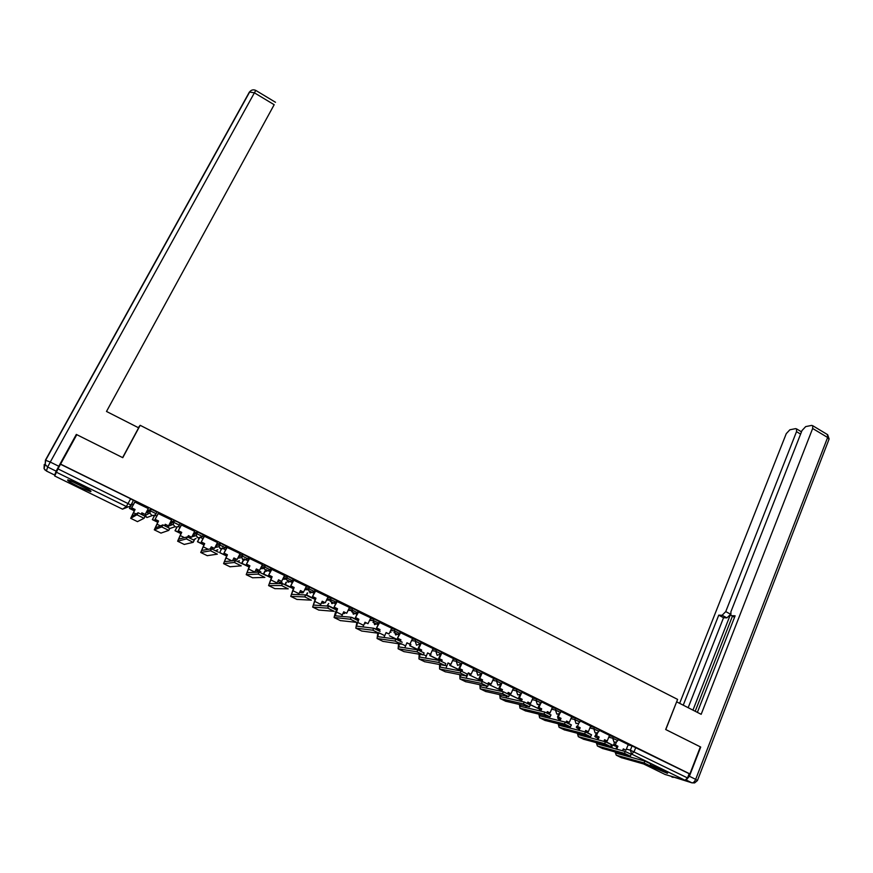 <?xml version="1.0" encoding="UTF-8"?>
<svg xmlns="http://www.w3.org/2000/svg" width="873" height="873" viewBox="0 0 873 873"><rect width="100%" height="100%" fill="white"/><g stroke="black" fill="none" stroke-linecap="round" stroke-linejoin="round"><path stroke-width="1.31" d="M156.136 513.662L156.954 512.08L150.942 509.123L150.091 510.738L156.114 513.695C155.001 515.386 153.484 515.878 151.564 515.157L149.818 513.04L150.091 510.738L145.955 512.986M179.456 525.12L180.264 523.56L177.688 521.934L174.316 520.624L173.476 522.24L179.434 525.164C178.332 526.856 176.837 527.336 174.938 526.637L173.181 524.378L173.476 522.24L169.646 523.745M202.536 536.448L203.322 534.909L197.582 532.006L196.611 533.61L202.503 536.513L198.062 537.986L196.294 535.596L196.611 533.61L192.955 534.647M225.365 547.666L226.14 546.138L220.443 543.268L219.505 544.872L225.332 547.731L220.945 549.215L219.167 546.684L219.505 544.872L215.937 545.57M247.965 558.764L248.718 557.247L243.076 554.41L242.148 556.003L247.921 558.84L243.589 560.324L241.81 557.64L242.148 556.003L238.635 556.461M270.324 569.742L271.067 568.247L265.468 565.442L264.563 567.024L270.281 569.829L265.992 571.324L264.224 568.465L264.563 567.024L261.071 567.286M292.444 580.61L293.175 579.126L287.621 576.355L286.748 577.937L292.4 580.709L288.166 582.215L286.42 579.17L286.748 577.937L283.256 578.035M314.345 591.37L315.055 589.897L309.468 587.147L308.704 588.729L314.291 591.479L310.111 592.985L308.398 589.755L308.704 588.729L305.201 588.697M336.018 602.021L336.716 600.559L331.183 597.83L330.431 599.413L335.963 602.13L331.827 603.647L330.431 599.413L326.917 599.26M357.472 612.551L358.148 611.1L352.67 608.416L351.928 609.987L357.406 612.682L353.325 614.199L351.928 609.987L348.403 609.736M378.707 622.984L379.373 621.554L373.95 618.881L373.218 620.452L378.642 623.115L374.604 624.642L373.218 620.452L369.661 620.114M399.725 633.307L400.38 631.888L395.011 629.247L394.29 630.808L399.659 633.449L395.665 634.977L394.29 630.808L390.7 630.393M420.535 643.543L421.179 642.124L415.854 639.505L415.144 641.066L420.47 643.685L416.519 645.212L415.144 641.066L411.532 640.575M441.149 653.67L441.782 652.262L436.5 649.665L435.802 651.225L441.083 653.812L437.155 655.35L435.802 651.225L432.146 650.658M461.555 663.709L462.188 662.291L456.928 659.726L456.241 661.276L461.501 663.84L457.594 665.379L456.241 661.276L452.552 660.654M481.765 673.64L482.387 672.232L477.16 669.678L476.483 671.228L481.71 673.77L477.826 675.309L476.483 671.228L472.762 670.54M501.779 683.472L502.39 682.064L497.195 679.532L496.519 681.082L501.724 683.603L497.861 685.141L496.519 681.082L492.765 680.351M521.596 693.217L522.196 691.809L517.023 689.299L516.369 690.838L521.541 693.348L520.766 694.297L517.7 694.875L516.369 690.838L512.571 690.052M541.216 702.863L541.806 701.456L536.666 698.967L536.022 700.495L541.162 702.983L540.245 704.064L537.342 704.522L536.022 700.495L532.192 699.666M560.641 712.412L561.23 711.004L556.123 708.538L555.479 710.065L560.586 712.532L559.538 713.71L556.788 714.07L555.479 710.065L551.616 709.192M579.89 721.873L580.469 720.465L575.383 718.021L574.75 719.548L579.836 721.993L578.657 723.259L576.049 723.521L574.75 719.548L570.844 718.621M598.943 731.236L599.522 729.839L594.458 727.405L593.836 728.922L598.9 731.356L597.59 732.698L595.135 732.894L593.836 728.922L589.897 727.962M617.822 740.522L618.39 739.115L613.348 736.703L612.737 738.22L617.778 740.631L616.338 742.039L614.025 742.159L612.737 738.22L608.765 737.216M648.486 765.37L667.299 773.303C668.336 773.303 666.743 772.256 662.509 770.15L650.33 764.934M78.657 486.708L90.541 491.619C92.243 491.521 88.708 489.262 79.945 484.821L68.007 479.877C66.337 480.008 69.895 482.278 78.657 486.708M146.926 512.462L148.988 513.477M153.135 515.506L154.237 516.052M169.788 523.691L172.068 524.804M192.78 534.974L194.854 535.989M196.862 536.982L199.284 538.161M215.62 546.192L217.333 547.033M219.756 548.222L221.458 549.052M238.22 557.28L239.518 557.923M242.41 559.342L243.403 559.833M260.591 568.268L261.398 568.661M390.045 631.823L391.028 632.303M76.791 434.667L60.586 464.109L689.888 773.915L700.364 746.873L665.673 729.512L677.601 699.404L140.171 425.304L122.766 457.681L76.791 434.667M130.983 505.052C129.848 506.755 128.309 507.235 126.367 506.515L122.536 509.166L54.704 475.992L57.978 468.877L130.983 505.052L133.405 500.491L130.655 498.778L126.367 506.515L56.232 472.14M60.586 464.109L57.978 468.877M628.058 744.887L632.063 745.913L630.35 750.18L687.52 777.941L685.032 780.266L665.15 774.493M687.52 777.941L689.168 773.707L689.888 773.915M609.518 735.372L599.315 730.33M590.661 726.096L580.261 720.956M566.042 722.342L566.577 721.054L569.283 722.386L571.706 716.744L561.023 711.495M552.413 707.272L541.598 701.936M533.01 697.734L521.989 692.289M507.693 693.544L508.184 692.431L510.967 693.795L513.488 688.11L502.182 682.544M493.638 678.354L482.18 672.701M466.215 678.212L468.288 672.865L471.125 674.262L473.723 668.543L461.959 662.803M453.469 658.602L441.542 652.797M433.084 648.574L420.917 642.703M404.81 647.831L406.938 642.79L409.863 644.219L412.58 638.458L400.096 632.499M391.704 628.211L379.198 622.285M362.884 627L365.001 622.231L367.991 623.693L370.785 617.888L358.105 611.897M349.484 607.444L336.792 601.421M328.052 596.903L315.262 590.825M306.39 586.252L293.514 580.119M284.511 575.482L271.536 569.305M262.402 564.613L249.329 558.382M240.053 553.624L226.882 547.349M217.475 542.526L204.217 536.186M194.657 531.319L181.3 524.913M171.599 519.992L158.133 513.52M156.824 516.019L154.674 515.212M148.279 508.555L134.726 502.008M146.773 511.425L150.942 509.123M170.464 522.174L174.316 520.624M193.762 533.076L197.44 532.006M216.733 543.999L220.312 543.268M239.42 554.89L242.956 554.41M261.845 565.726L265.359 565.431M284.031 576.475L287.523 576.344M305.965 587.136L309.468 587.147M327.659 597.699L331.183 597.83M349.135 608.175L352.67 608.416M370.381 618.564L373.95 618.881L373.251 620.452L369.486 620.474M391.42 628.844L395.011 629.247L394.301 630.808L390.635 630.535M412.231 639.025L415.854 639.505M432.844 649.119L436.5 649.665M453.24 659.115L456.928 659.726M473.439 669.013L477.16 669.678M493.431 678.812L497.195 679.532M513.237 688.524L517.023 689.299M532.836 698.149L536.666 698.967M552.249 707.676L556.123 708.538M571.477 717.104L575.383 718.021M590.519 726.456L594.458 727.405M609.376 735.71L613.348 736.703M138.294 427.65L140.171 425.304M622.547 750.747L623.3 748.87L625.93 750.158L628.254 744.571L618.182 739.617M133.405 504.518L131.812 503.983M147.155 512.342L149.152 513.389M170.028 523.593L172.276 524.728M192.857 534.833L195.116 535.924M60.521 464.261L130.655 498.778M689.168 773.707L632.063 745.913M398.972 634.977L394.007 632.532M378.074 624.708L372.924 622.187M356.959 614.341L351.633 611.722M335.625 603.865L330.125 601.159M314.084 593.28L308.769 590.661M292.313 582.586L287.446 580.196M270.314 571.771L265.905 569.611M248.096 560.859L244.156 558.916M225.638 549.826L222.168 548.124M202.94 538.674L199.961 537.211M180.002 527.412L178.157 526.506M616.218 752.319L616.982 753.388L644.82 761.07L650.734 763.897L650.047 765.643M621.27 757.633L649.992 765.774L644.067 762.958L616.262 755.189L615.094 752.002M616.48 741.974L615.279 744.942L614.439 744.713L617.92 746.229L616.72 749.187M615.279 744.942L617.92 746.229M604.061 740.937L606.528 742.148M611.547 744.604L604.127 740.784M614.625 742.366L613.424 745.335M623.235 749.034L625.93 750.158M615.88 748.958L617.069 746.011M621.598 753.792L621.576 754.654M686.364 779.753L689.386 776.272L700.713 747.048L665.793 729.566L676.63 701.859M676.761 701.881L701.172 714.31L812.654 428.479L812.719 425.708L811.661 425.402L805.692 426.602L801.981 430.575L730.908 611.787L730.887 615.334L734.542 617.244M697.363 712.368L735.11 615.814L731.629 615.672M800.596 434.099L796.514 431.655L796.602 428.916L795.598 428.632L789.858 429.789L786.257 433.674L679.641 703.343M692.955 710.12L730.483 614.385L726.914 617.866L722.102 615.279L718.752 615.149L683.243 705.177M722.102 615.279L725.747 611.602L730.461 614.145M796.514 431.655L725.747 611.602M732.436 616.163L695.203 711.266M726.914 617.866L723.542 617.724L688.164 707.687M723.542 617.724L718.752 615.149M138.632 427.825L106.495 411.456L274.177 104.705L254.403 92.822L50.274 462.068L58.797 466.258L76.322 434.427L122.613 457.605L138.632 427.825M54.65 475.054L56.167 471.169L47.655 467L46.422 471.027L54.65 475.054L56.025 472.675M106.506 411.456L274.177 104.705M74.227 439.326L76.322 434.427M58.797 466.258L56.167 471.169M664.244 771.023L650.603 765.032M650.287 765.043L665.171 771.514M88.293 489.284L71.029 480.848M69.949 480.456L89.242 489.884M597.372 742.988L598.114 744.178L625.221 751.478L631.168 754.316L630.459 756.073M602.457 748.456L630.415 756.204L624.457 753.366L597.383 745.979L596.303 742.705M597.754 732.611L596.477 735.721L595.659 735.513L599.14 737.03L597.994 739.824M596.477 735.721L599.14 737.03M609.518 735.361L607.226 740.991L604.574 739.693L603.887 741.373M585.15 731.672L586.514 732.338M591.578 734.826L585.216 731.519M596.379 733.124L595.07 736.343M604.509 739.846L607.226 740.991M597.165 739.617L598.311 736.812M602.861 744.462L602.796 745.433M578.352 733.571L579.072 734.87L605.425 741.777L611.406 744.636L610.685 746.393M583.459 739.191L610.631 746.524L604.651 743.665L578.319 736.681L577.337 733.309M578.843 723.139L577.49 726.412L576.693 726.216L580.174 727.733L579.083 730.374M577.49 726.412L580.174 727.733M590.672 726.085L588.347 731.727L585.663 730.417L585.063 731.89M571.411 724.939L566.119 722.157M576.922 726.325L576.54 727.264M585.597 730.581L588.347 731.727M578.286 730.166L579.377 727.525M583.95 735.022L583.841 736.125M559.146 724.055L559.833 725.485L585.434 731.978L591.436 734.859L590.715 736.626M564.285 729.828L590.65 736.757L584.648 733.877L559.08 727.296L558.196 723.815M559.768 713.547L558.316 717.006L557.541 716.82L561.033 718.337L560.008 720.803M558.316 717.006L561.033 718.337M551.038 714.965L546.814 712.772M547.48 711.888L547.076 712.826M558.229 717.159L557.825 718.097M566.512 721.218L569.283 722.386M559.222 720.607L560.259 718.152M557.541 716.82L558.906 713.568M564.864 725.485L564.711 726.718M539.776 714.43L540.42 716.002L565.235 722.08L571.269 724.983L570.527 726.751M544.916 720.389L570.473 726.893L564.438 723.99L539.645 717.813L538.881 714.212M540.529 703.824L538.957 707.523L538.215 707.348L541.707 708.865L540.747 711.124M538.957 707.523L541.707 708.865M552.423 707.261L550.034 712.946L547.295 711.604L546.804 712.794M530.457 704.871L538.947 708.843L528.056 703.518M527.434 703.234L527.794 702.372M528.492 702.579L528.089 703.529M539.35 707.905L538.947 708.843M547.229 711.768L550.034 712.946M539.994 710.949L540.944 708.69M538.215 707.348L539.656 703.933M545.603 715.838L545.385 717.213M520.232 704.697L520.81 706.421L544.817 712.084L550.885 715.009L550.143 716.777M525.36 710.851L550.088 716.919L544.01 713.994L520.024 708.243L519.38 704.5M521.126 693.948L519.413 697.931L518.693 697.778L522.185 699.295L521.312 701.335M519.413 697.931L522.185 699.295M533.021 697.713L530.588 703.42L527.838 702.067L527.347 703.202M509.657 694.69L519.882 699.502L508.795 694.111M508.293 693.839L508.675 692.944M509.33 693.195L508.926 694.133M520.286 698.564L519.882 699.502M527.761 702.23L530.588 703.42M520.581 701.172L521.454 699.131M518.693 697.778L520.232 694.188M526.179 706.082L525.873 707.621M500.502 694.864L501.004 696.752L524.204 701.99L530.304 704.937L529.551 706.704M505.62 701.215L529.485 706.846L523.385 703.9L500.207 698.575L499.694 694.679M501.615 683.788L499.683 688.262L498.974 688.11L502.477 689.626L501.702 691.416M499.683 688.262L502.477 689.626M488.902 684.519L500.644 690.074L488.902 684.519L489.382 683.417M489.993 683.701L489.578 684.661M501.047 689.124L500.644 690.074M508.108 692.584L510.967 693.795M500.993 691.274L501.768 689.484M498.974 688.11L500.611 684.334M506.58 696.218L506.187 697.92M480.587 684.912L481.001 686.975L503.372 691.776L509.505 694.755L508.741 696.523M485.672 691.481L508.675 696.676L502.542 693.697L480.194 688.819L479.834 684.748M481.809 673.77L479.746 678.485L479.07 678.354L482.573 679.871L481.907 681.387M479.746 678.485L482.573 679.871M493.638 678.343L491.139 684.072L488.334 682.697L487.832 683.843M469.39 674.96L481.209 680.558L469.39 674.96L469.881 673.847M468.212 673.028L470.46 674.131L470.034 675.08M481.623 679.609L481.209 680.558M488.258 682.861L491.139 684.072M481.219 681.246L481.885 679.729M479.07 678.354L480.816 674.36M486.807 686.222L486.294 688.12M460.497 674.84L460.802 677.11L482.322 681.464L488.487 684.465L487.723 686.243M465.538 681.66L487.647 686.396L481.47 683.395L459.984 678.954L459.787 674.698M462.166 662.858L459.613 668.609L458.958 668.5L462.461 670.017L461.893 671.304M459.613 668.609L462.461 670.017M450.795 664.32L449.682 665.302L461.359 670.9M449.682 665.302L450.184 664.189M450.315 665.422L461.391 670.846M461.271 671.097L461.806 669.886M458.958 668.5L460.835 664.288M471.125 674.262L470.46 674.131M440.221 664.648L440.396 667.147L461.042 671.042L467.262 674.076L466.477 675.844M445.197 671.741L466.4 676.008L460.191 672.985L439.566 668.991L439.556 664.528M441.88 652.873L439.283 658.646L438.661 658.537L442.164 660.053L441.629 661.243M439.283 658.646L442.164 660.053M453.48 658.58L450.904 664.342L448.035 662.934L445.95 668.194M430.989 654.346L429.789 655.558L440.505 660.806M429.789 655.558L430.356 654.314M430.389 655.656L441.105 660.905M447.969 663.098L450.904 664.342M441.051 661.014L441.531 659.944M438.661 658.537L440.658 654.084M419.771 654.324L419.793 657.085L439.556 660.512L445.797 663.567L445.012 665.346M424.649 661.712L444.935 665.51L438.683 662.454L418.953 658.94L419.149 654.215M421.375 642.779L418.745 648.574L418.145 648.486L421.659 650.003L421.135 651.149M418.745 648.574L421.659 650.003M433.095 648.552L430.487 654.335L427.595 652.917L425.478 658.078M410.921 644.394L409.71 645.714L418.756 650.156M409.71 645.714L410.343 644.318M410.277 645.802L420.622 650.865L421.059 649.905M427.519 653.08L430.487 654.335M418.145 648.486L420.284 643.783M399.147 643.859L398.972 646.926L417.829 649.872L424.125 652.96L423.318 654.739M403.893 651.596L423.241 654.903L416.945 651.825L398.121 648.781L398.557 643.772M400.674 632.598L397.433 638.327L400.947 639.844L400.423 640.978M398.001 638.403L400.947 639.844M400.369 639.767L399.921 640.738L389.423 635.773L396.779 639.385M406.862 642.954L409.863 644.219M397.433 638.327L399.681 633.449M378.336 633.241L377.944 636.646L395.873 639.112L402.235 642.233M382.931 641.36L401.34 644.187L394.978 641.066L377.081 638.512L377.791 633.176M379.766 622.307L376.514 628.069L380.017 629.586L379.471 630.775M377.049 628.134L380.017 629.586M391.715 628.189L389.031 634.005L386.073 632.554L383.945 637.476M379.024 630.492L374.572 628.505M385.997 632.729L389.031 634.005M379.013 630.513L379.471 629.52M376.514 628.069L379.231 622.231M358.639 611.908L355.376 617.713L358.89 619.23L356.49 626.116L373.688 628.244L380.104 631.397M361.749 631.037L379.198 633.351L372.826 630.208L355.824 628.145L356.85 622.405L350.4 619.23L334.064 617.44L335.581 611.798L337.535 608.754L335.243 615.792L351.328 617.266L357.744 620.441M355.889 617.757L358.89 619.23M357.908 620.146L352.114 617.506M364.925 622.394L367.991 623.693M355.376 617.713L358.137 611.842M337.294 601.41L334.021 607.237L337.043 608.721M334.501 607.27L337.535 608.754M349.495 607.412L346.734 613.261L343.711 611.787L341.627 616.382M328.728 603.472L327.342 605.371L329.416 606.386M335.167 609.201L336.509 609.856M327.811 605.393L336.585 609.692M343.635 611.951L346.734 613.261M334.021 607.237L336.825 601.355M356.828 622.405L340.361 620.594M315.731 590.803L312.447 596.663L315.961 598.18L313.374 605.065L328.674 606.168L335.145 609.365M318.743 610.052L334.206 611.34L327.735 608.132L312.654 607.084L315.502 598.158M312.905 596.685L315.961 598.18M328.062 596.87L325.258 602.741L322.213 601.246L320.162 605.622M307.7 592.931L306.478 595.146M312.283 597.983L314.957 599.293M306.237 595.026L307.263 592.92M306.674 595.037L315.033 599.14M322.126 601.41L325.258 602.741M312.447 596.663L315.295 590.759M293.95 580.087L290.654 585.979L294.168 587.496L291.495 594.371L305.768 594.939L312.294 598.18M296.907 599.402L311.345 600.155L304.819 596.914L290.742 596.39L293.743 587.496M291.08 585.979L294.168 587.496M306.401 586.209L303.553 592.101L300.476 590.585L298.511 594.709M289.149 586.656L293.186 588.631M284.98 584.463L286.071 582.236M286.475 582.236L285.329 584.583L293.263 588.467M300.399 590.759L303.553 592.101M290.654 585.979L293.546 580.054M271.94 569.261L268.633 575.187L272.147 576.704L269.375 583.568L282.492 583.568L289.203 586.863M274.842 588.631L288.232 588.839L281.521 585.554L268.589 585.587L271.754 576.715M269.026 575.165L272.147 576.704M284.522 575.449L281.641 581.353L278.531 579.825L276.676 583.633M265.763 575.198L271.197 577.85M263.46 573.877L264.683 571.4M265.065 571.379L263.744 574.019L271.274 577.697M278.443 579.988L281.641 581.353M268.633 575.187L271.568 569.24M249.7 558.316L246.382 564.274L249.896 565.791L247.026 572.655L259.216 572.11L265.85 575.416M252.537 577.762L264.868 577.413L258.222 574.096L246.208 574.674L249.536 565.824M246.743 564.242L249.896 565.791M262.424 564.569L259.488 570.484L256.346 568.945L254.654 572.35M242.127 563.609L248.969 566.97M241.668 563.303L243.131 560.379M243.48 560.346L241.974 563.336L249.045 566.806M256.258 569.12L259.488 570.484M246.382 564.274L249.362 558.305M227.231 547.262L223.903 553.253L227.417 554.77L224.437 561.623L235.546 560.51L242.236 563.86M230.014 566.763L241.243 565.846L234.379 562.485L223.586 563.642L227.089 554.813M224.23 553.198L227.417 554.77M240.086 553.58L237.107 559.517L233.931 557.956L232.491 560.826M226.587 555.795L219.658 552.609L226.511 555.959M219.658 552.609L221.906 548.168M222.604 546.793L222.899 546.192M233.844 558.131L237.107 559.517M223.903 553.253L226.925 547.262M204.522 536.087L201.183 542.111L204.697 543.628L201.619 550.481L211.43 548.757L218.37 552.162M207.239 555.664L217.355 554.159L210.589 550.776L200.735 552.489L204.402 543.693M201.477 542.046L204.697 543.628M217.508 542.471L214.485 548.43L211.277 546.847L210.186 548.997M200.004 537.233L197.451 541.729L203.813 544.839M197.451 541.729L199.742 537.277M197.734 541.664L203.9 544.676M211.19 547.022L214.485 548.43M201.183 542.111L204.26 536.098M181.573 524.793L178.223 530.86L181.737 532.366L178.55 539.208L187.411 536.906L194.232 540.332L193.228 542.275M184.225 544.436L193.195 542.34L186.375 538.914L177.634 541.216L181.475 532.454M178.485 530.773L181.737 532.366M194.701 531.253L191.634 537.222L188.382 535.629L187.695 536.982M177.23 526.877L175.026 530.74L180.875 533.61M175.026 530.74L177.001 526.932M175.277 530.653L180.962 533.447M188.623 535.957L188.121 536.95M188.295 535.804L191.634 537.222M178.223 530.86L181.355 524.815M158.384 513.379L155.012 519.479L158.537 520.995L155.285 527.914L162.924 524.913L169.82 528.372L168.795 530.337M160.97 533.087L168.773 530.391L161.68 526.91L154.281 529.824L158.308 521.094M155.241 519.38L158.537 520.995M171.643 519.904L168.533 525.895L165.259 524.291L164.615 525.513M154.914 515.081L152.36 519.631L157.697 522.25M152.36 519.631L154.728 515.114M164.648 525.448L165.521 525.906M152.579 519.533L157.784 522.087M166.066 524.902L165.554 525.895M165.161 524.455L168.533 525.895M155.012 519.479L158.199 513.389M134.944 501.844L131.561 507.988L135.086 509.494L131.703 516.39L138.174 512.778L145.125 516.281L144.089 518.267M137.465 521.618L144.067 518.3L136.886 514.786L130.688 518.311L134.889 509.614M131.758 507.857L135.086 509.494M148.345 508.446L145.18 514.448L141.873 512.822L141.251 514.001L142.736 514.732L143.281 513.728M132.009 503.83L129.455 508.413L134.267 510.77M129.455 508.413L131.878 503.852M129.641 508.293L134.355 510.607M141.786 512.997L145.18 514.448M131.561 507.988L134.824 501.844M128.342 506.842L122.515 509.155M612.202 744.92L616.829 746.601M626.356 749.121L630.35 750.18L631.637 754.097L630.721 753.857M624.359 754.556L628.462 756.564M643.761 764.039L665.357 774.602M685.032 780.266L631.637 754.097L634.082 751.708L635.795 747.441M152.568 515.474L146.915 517.514L145.234 515.463L146.26 517.078M175.135 526.725L169.548 528.591M594.928 736.31L597.023 737.761M576.496 727.253L578.657 728.748M557.847 718.043L559.648 719.592M539.012 708.69L540.311 710.196M520.002 699.229L520.843 700.561L519.915 699.426M500.818 689.659L501.255 690.663M364.303 623.715L365.089 623.638M342.914 613.468L344.595 613.479M321.395 602.948L323.916 603.21M300.05 592.451L303.051 592.822M277.93 581.025L279.284 582.335L282.012 582.302M256.095 569.458L258.866 572.11M259.052 572.121L260.787 571.629M234.335 558.371L235.175 560.521L234.651 558.524M238.002 561.426L239.388 560.793M212.379 547.6L212.772 549.15M216.122 550.677L217.803 549.772M190.194 536.731L190.51 538.139M193.762 539.863L196.021 538.51M167.78 525.742L168.118 527.194M145.147 514.47L145.234 515.463L149.818 513.04L151.105 509.123M611.962 745.52L612.115 747.943M644.067 762.958L644.82 761.07M621.674 757.829L616.262 755.189M669.285 775.726L691.907 782.83L686.091 779.971M689.386 776.272L695.661 779.349L827.626 437.471L812.654 428.479M827.135 434.383L828.892 439.577L697.494 780.397M695.661 779.349C694.57 781.804 693.315 782.961 691.907 782.83L694.624 782.917L697.44 780.549L695.661 779.349M673.17 777.407L671.752 776.937M255.778 90.41C253.508 89.384 251.544 89.777 249.874 91.6L45.669 460.169L45.2 464.48L47.655 467L50.274 462.068L45.396 460.202L249.416 92.003L254.403 92.822L255.778 90.41L275.497 102.283M46.444 471.038L44.054 468.605L45.178 470.176M45.396 460.202L45.2 464.48L44.054 468.605L44.239 464.469L45.014 465.134M624.457 753.366L625.221 751.478M602.85 748.641L597.383 745.979M604.651 743.665L605.425 741.777M583.841 739.376L578.319 736.681M584.648 733.877L585.434 731.978M564.645 730.014L559.08 727.296M564.438 723.99L565.235 722.08M545.276 720.563L539.645 717.813M544.01 713.994L544.817 712.084M525.71 711.015L520.024 708.243M523.385 703.9L524.204 701.99M505.947 701.379L500.207 698.575M502.542 693.697L503.372 691.776M485.988 691.634L480.194 688.819M481.47 683.395L482.322 681.464M465.833 681.813L459.984 678.954M460.191 672.985L461.042 671.042M446.681 665.968L445.077 665.182M445.481 671.883L439.566 668.991M438.683 662.454L439.556 660.512M426.22 655.95L423.394 654.564M424.922 661.843L418.953 658.94M416.945 651.825L417.829 649.872L416.945 651.825M405.541 645.834L399.539 642.899M404.155 651.716L398.121 648.781M395.906 639.123L395 641.077L395.873 639.112M384.666 635.62L378.598 632.652M383.171 641.48L377.081 638.512M372.771 630.208L373.688 628.244M363.572 625.286L357.439 622.296M361.979 631.146L355.824 628.145M350.324 619.219L351.252 617.255M342.26 614.865L336.072 611.831M340.568 620.703L334.348 617.669M327.637 608.121L328.575 606.157M320.729 604.323L314.476 601.268M318.94 610.151L312.654 607.084M304.71 596.903L305.659 594.928M298.981 593.684L292.662 590.595M297.082 599.489L290.742 596.39M281.521 585.554L282.492 583.568M277.003 582.924L270.619 579.803M275.006 588.718L268.589 585.587M258.081 574.085L259.063 572.099M254.796 572.055L248.347 568.901M252.69 577.828L246.208 574.674M234.379 562.485L235.383 560.499M231.967 560.881L225.845 557.891M230.134 566.828L223.586 563.642M210.415 550.765L211.43 548.757M208.363 549.335L203.103 546.76M207.348 555.719L200.735 552.489M186.178 538.903L187.215 536.895M184.509 537.659L180.122 535.509M184.323 544.479L177.634 541.216M161.68 526.91L162.727 524.902M160.381 525.852L156.889 524.138M161.047 533.13L154.281 529.824M136.886 514.786L137.956 512.767M135.992 513.913L133.405 512.647M137.519 521.65L130.688 518.311M90.857 491.052L90.541 491.619M594.72 736.255L595.768 737.325M352.725 608.416L351.721 610.576L348.131 610.314M331.249 597.841L330.158 600.22L326.535 600.057M309.544 587.147L308.398 589.755L304.71 589.712M287.621 576.355L286.42 579.17L282.656 579.268M265.468 565.442L264.224 568.465L260.35 568.738M243.076 554.41L241.81 557.64L237.794 558.131M220.443 543.268L219.167 546.684L214.965 547.48M197.582 532.006L196.294 535.596L191.842 536.819M174.469 520.624L173.181 524.378L167.845 526.419L168.915 528.187M576.3 727.209L577.348 728.3M557.694 718.064L558.753 719.188M538.914 708.843L539.983 709.989M500.731 689.877L501.222 690.75M342.947 613.413L344.148 613.446M321.777 603.101L323.49 603.188M300.683 592.767L302.647 592.811M277.909 581.08L278.749 582.007M279.382 582.335L281.63 582.302M256.073 569.491L257.229 571.466M257.862 571.804L260.438 571.651M237.762 561.328L239.071 560.837M212.925 547.873L212.728 549.139M215.904 550.579L217.53 549.815M190.903 537.07L190.227 537.255L190.478 538.117M193.588 539.743L195.803 538.565M612.006 744.833L611.897 747.888M617.233 753.464L616.578 753.137M812.719 425.708L827.659 434.689L829.143 439.021M734.531 617.298L731.487 615.661M796.602 428.916L801.49 431.84M598.365 744.243L597.732 743.927M579.312 734.935L578.69 734.64M560.073 725.539L559.473 725.245M540.638 716.056L540.06 715.773M521.028 706.475L520.472 706.202M373.731 628.254L372.826 630.208M351.328 617.266L350.4 619.23M328.674 606.168L327.735 608.132M305.768 594.939L304.819 596.914M282.623 583.59L281.652 585.576M259.216 572.11L258.222 574.096M235.546 560.51L234.542 562.507M211.615 548.779L210.589 550.776M187.411 536.906L186.375 538.914M162.924 524.913L161.876 526.921M138.174 512.778L137.105 514.797"/></g></svg>
